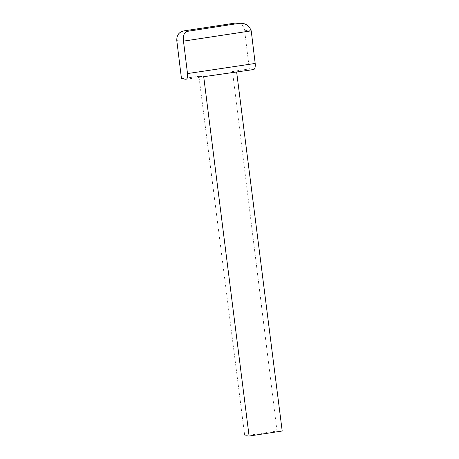 <?xml version="1.0" encoding="UTF-8"?>
<svg xmlns="http://www.w3.org/2000/svg" width="459" height="459" viewBox="0 0 459 459"><rect width="100%" height="100%" fill="white"/><g stroke="black" fill="none" stroke-linecap="round" stroke-linejoin="round"><path stroke-width="0.34" stroke-dasharray="2.29 1.72" d="M185.952 79.252L203.71 76.687L198.913 76.337L244.745 435.901L276.989 431.03L232.472 71.478L236.637 71.977M181.489 78.73L198.913 76.337M183.48 41.126L176.801 40.621M251.228 30.851L244.578 30.271L249.329 68.913L232.472 71.478M244.578 30.271C243.649 25.182 240.78 22.743 235.972 22.95L239.414 23.306M282.199 431.012L276.989 431.03M187.473 31.338L183.778 30.914M249.329 68.913L253.42 69.59"/><path stroke-width="0.69" d="M249.088 436.05L282.199 431.012L236.637 71.977L203.71 76.687L249.088 436.05L244.745 435.901M235.972 22.95L183.778 30.914C178.941 32.038 176.612 35.274 176.801 40.621L181.489 78.73L185.952 79.252C187.329 79.114 187.846 77.221 187.507 73.572L183.48 41.126C183.049 35.102 184.38 31.843 187.473 31.338L239.414 23.306C245.221 22.921 249.157 25.434 251.228 30.851L183.48 41.126M187.507 73.572L255.187 63.445C255.479 67.301 254.888 69.349 253.42 69.59L236.637 71.977M251.228 30.851L255.187 63.445"/></g></svg>
